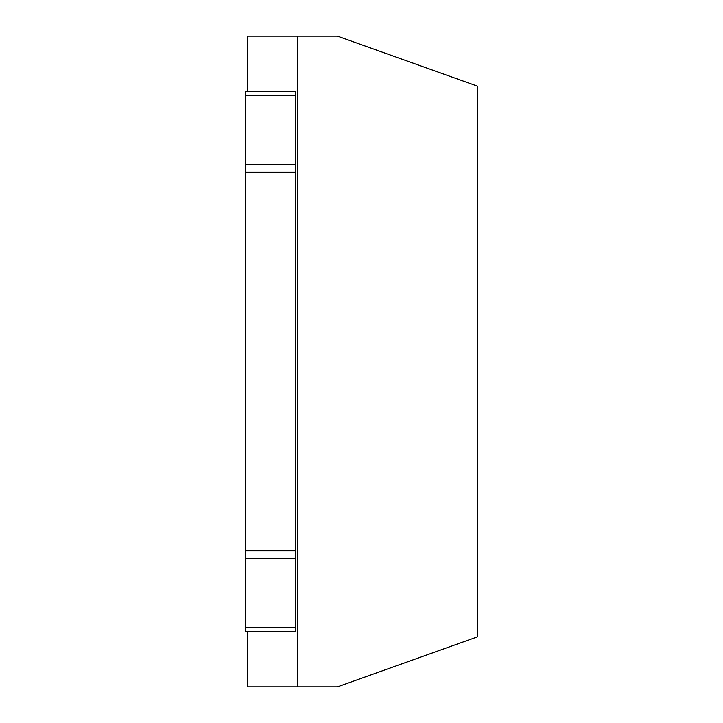 <?xml version="1.0" encoding="UTF-8"?>
<svg xmlns="http://www.w3.org/2000/svg" width="723" height="723" viewBox="0 0 723 723"><rect width="100%" height="100%" fill="white"/><g stroke="black" fill="none" stroke-linecap="round" stroke-linejoin="round"><path stroke-width="1.08" d="M247.374 631.794L247.374 686.85L337.478 686.85L477.623 636.8L477.623 86.2L337.478 36.15L297.433 36.15L297.433 686.85M247.374 91.206L247.374 36.15L297.433 36.15M245.377 95.21L245.377 164.284L295.427 164.284L295.427 91.206L245.377 91.206L245.377 95.21L295.427 95.21M295.427 627.79L295.427 631.794L245.377 631.794L245.377 627.79L295.427 627.79L295.427 558.716L245.377 558.716L245.377 627.79M245.377 558.716L245.377 550.7L295.427 550.7L295.427 558.716M295.427 550.7L295.427 164.284M245.377 550.7L245.377 164.284M245.377 172.3L295.427 172.3"/></g></svg>
